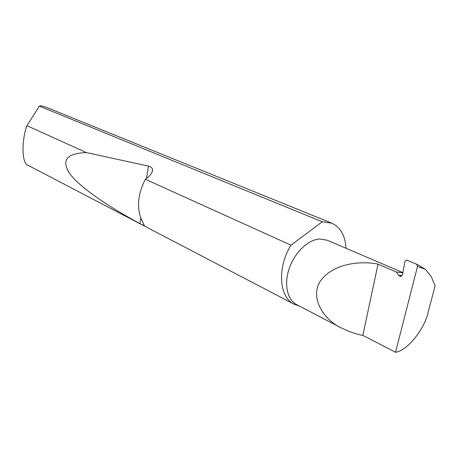 <?xml version="1.0" encoding="UTF-8"?>
<svg xmlns="http://www.w3.org/2000/svg" width="458" height="458" viewBox="0 0 458 458"><rect width="100%" height="100%" fill="white"/><g stroke="black" fill="none" stroke-linecap="round" stroke-linejoin="round"><path stroke-width="0.69" d="M362.85 335.376C356.416 334.294 349.317 331.844 341.548 328.025C323.113 319.781 307.742 295.37 322.478 278.327C337.3 261.919 364.013 261.209 378.016 264.129L396.233 271.966L398.924 275.561L400.424 276.477L402.49 274.657L405.032 261.175L406.618 260.058L417.204 264.426L425.545 269.464L431.344 276.775L435.1 285.838L428.219 312.001C424.566 329.256 407.139 350.942 395.529 352.265L362.85 335.376L378.016 264.129M341.548 328.025L296.601 304.61C287.172 299.772 283.805 283.943 289.319 268.176C294.757 252.398 308.091 239.689 319.552 238.979L327.115 240.192L402.874 272.602M346.002 248.27C345.235 235.584 340.471 227.208 331.724 223.143L45.966 107.166L40.762 105.735L39.388 106.153L26.919 125.664C21.801 138.826 21.383 163.397 27.875 165.212L294.082 304.186L299.32 306.024M145.392 179.278C138.093 193.425 136.627 206.524 141.007 218.575C143.434 223.241 144.488 225.605 144.156 225.657L139.936 223.636C106.393 205.545 79.182 186.681 69.502 173.405C61.177 160.203 66.805 153.258 86.385 152.577L148.421 166.099C150.699 166.557 152.062 167.662 152.52 169.42C152.697 172.208 150.854 175.082 146.989 178.053L145.392 179.278L290.985 245.167C276.981 267.42 279.019 297.196 294.082 304.186M26.919 125.664L86.385 152.577M331.724 223.143L322.255 221.775L39.388 106.153M425.545 269.464L417.53 266.338L395.529 352.265M417.204 264.426L406.675 260.081M417.53 266.338L416.637 264.192M290.985 245.167L322.255 221.775M402.84 272.808L396.233 271.966M402.342 275.172L398.924 275.561M148.421 166.099L146.617 178.339M140.766 217.991L139.936 223.636M401.145 276.397L400.424 276.477M152.52 169.42L152.113 172.156M144.247 225.061L144.156 225.657"/></g></svg>
